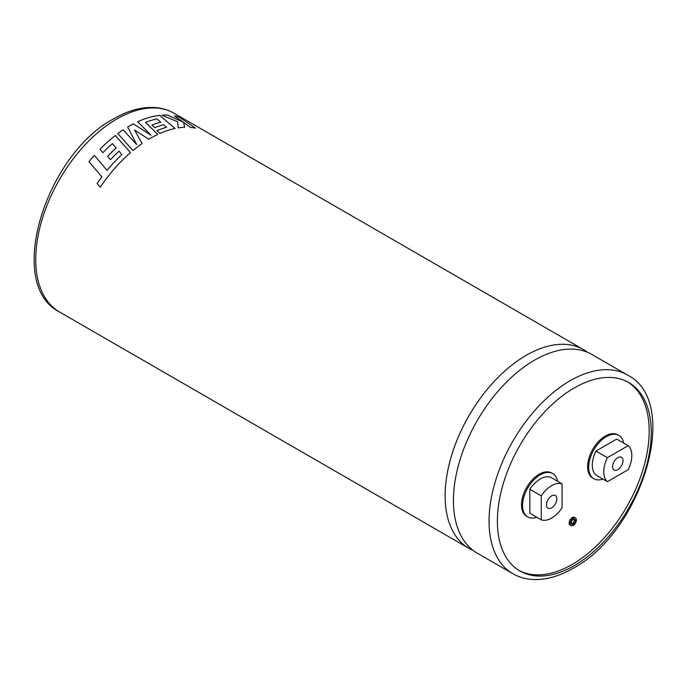 <?xml version="1.0" encoding="UTF-8"?>
<svg xmlns="http://www.w3.org/2000/svg" width="687" height="687" viewBox="0 0 687 687"><rect width="100%" height="100%" fill="white"/><g stroke="black" fill="none" stroke-linecap="round" stroke-linejoin="round"><path stroke-width="1.03" d="M473.18 550.45A114.695 66.218 -60 0 1 468.869 548.312A114.695 66.218 -60 0 1 451.29 456.408A114.695 66.218 -60 0 1 526.216 355.342A114.695 66.218 -60 0 1 583.555 349.657A114.695 66.218 -60 0 1 587.565 352.319M574.134 519.097A2.937 1.7 -60 0 1 572.237 523.58A2.937 1.7 -60 0 1 571.386 523.863M573.276 524.181A2.937 1.7 120 0 0 575.199 521.588A2.937 1.7 120 0 0 574.753 519.235A2.937 1.7 120 0 0 573.276 519.381A2.937 1.7 120 0 0 571.361 521.974A2.937 1.7 120 0 0 571.807 524.327A2.937 1.7 120 0 0 573.276 524.181M573.276 518.178A4.414 2.55 120 0 0 570.399 522.068A4.414 2.55 120 0 0 571.077 525.598A4.414 2.55 120 0 0 573.276 525.383A4.414 2.55 120 0 0 576.161 521.493A4.414 2.55 120 0 0 575.483 517.964A4.414 2.55 120 0 0 573.276 518.178M575.483 517.964L574.444 517.363A4.414 2.55 120 0 0 572.237 517.577A4.414 2.55 120 0 0 569.36 521.467A4.414 2.55 120 0 0 570.03 524.997L571.077 525.598M101.856 176.877L97.116 183.446L101.839 176.868L88.975 161.66A114.695 66.218 -60 0 1 94.308 155.356L107 170.307L112.762 163.686L107.009 170.324L94.308 155.356M121.831 154.481L112.762 163.686L121.831 154.498L118.988 151.192A114.695 66.218 -60 0 0 110.47 159.685L107.593 156.335A114.695 66.218 -60 0 1 116.155 147.954L112.35 143.635A114.695 66.218 -60 0 0 102.921 152.703L99.959 149.285A114.695 66.218 -60 0 1 115.322 135.502L130.504 152.591A114.695 66.218 -60 0 0 115.76 167.199A114.695 66.218 -60 0 0 100.268 187.165L97.116 183.446M137.692 121.745A114.66 66.201 -60 0 1 141.402 120.156A114.695 66.218 -60 0 0 137.675 121.728L151.106 135.253L133.347 123.84A114.695 66.218 -60 0 0 129.182 126.116A114.695 66.218 -60 0 0 127.713 126.983L136.679 144.553L123.171 129.852A114.695 66.218 -60 0 0 117.829 133.596L132.986 150.487A114.695 66.218 -60 0 1 142.132 143.523L134.506 130.015L148.787 139.212A114.695 66.218 -60 0 1 150.316 138.319A114.695 66.218 -60 0 1 157.778 134.403L145.55 122.406A114.695 66.218 -60 0 1 156.954 118.834L160.775 122.2A114.695 66.218 -60 0 0 151.939 124.991L154.738 127.679A114.695 66.218 -60 0 1 163.609 124.733L166.434 127.301A114.695 66.218 -60 0 0 156.988 130.642L159.873 133.45A114.695 66.218 -60 0 1 175.099 128.486L159.685 115.382A114.695 66.218 -60 0 0 141.41 120.131A114.66 66.201 -60 0 1 159.676 115.407L159.685 115.382M512.811 573.679L477.182 553.112A114.695 66.218 -60 0 1 459.603 461.209A114.695 66.218 -60 0 1 534.529 360.143A114.695 66.218 -60 0 1 591.876 354.466L627.506 375.033A114.695 66.218 -60 0 0 570.158 380.71A114.695 66.218 -60 0 0 495.233 481.776A114.695 66.218 -60 0 0 512.811 573.679C519.003 577.226 525.838 579.167 533.327 579.51C546.105 579.974 559.355 576.23 573.104 568.295C641.624 532.253 681.993 402.384 627.506 375.033M551.652 507.856A7.351 4.242 120 0 0 556.453 501.373A7.351 4.242 120 0 0 555.328 495.482A7.351 4.242 120 0 0 551.652 495.851A7.351 4.242 120 0 0 546.852 502.326A7.351 4.242 120 0 0 547.977 508.217A7.351 4.242 120 0 0 551.652 507.856M540.214 479.037A23.53 13.585 -60 0 1 550.613 477.25L562.052 483.854A23.53 13.585 120 0 0 551.652 485.64A23.53 13.585 120 0 0 541.253 495.859L541.253 519.844L529.814 513.241L529.814 489.256A23.53 13.585 -60 0 1 540.214 479.037M557.552 481.261A24.998 14.436 120 0 0 552.717 473.601A24.998 14.436 120 0 0 540.214 474.837A24.998 14.436 120 0 0 523.889 496.864A24.998 14.436 120 0 0 527.719 516.899A24.998 14.436 120 0 0 536.77 517.259M552.717 473.601L551.678 472.999A24.998 14.436 120 0 0 539.175 474.236A24.998 14.436 120 0 0 522.85 496.263A24.998 14.436 120 0 0 526.68 516.298L527.719 516.899M617.776 469.676A7.351 4.242 120 0 0 622.585 463.201A7.351 4.242 120 0 0 621.452 457.31A7.351 4.242 120 0 0 617.776 457.671A7.351 4.242 120 0 0 612.976 464.146A7.351 4.242 120 0 0 614.101 470.037A7.351 4.242 120 0 0 617.776 469.676M623.676 443.081A24.998 14.436 120 0 0 618.841 435.421A24.998 14.436 120 0 0 606.346 436.657A24.998 14.436 120 0 0 590.013 458.684A24.998 14.436 120 0 0 593.843 478.719A24.998 14.436 120 0 0 602.894 479.079M618.841 435.421L617.802 434.819A24.998 14.436 120 0 0 605.299 436.056A24.998 14.436 120 0 0 588.974 458.092A24.998 14.436 120 0 0 592.804 478.118L593.843 478.719M574.315 565.599A108.812 62.818 120 0 0 645.402 469.719A108.812 62.818 120 0 0 628.725 382.53A108.812 62.818 120 0 0 574.315 387.915A108.812 62.818 120 0 0 503.236 483.803A108.812 62.818 120 0 0 519.913 570.991A108.812 62.818 120 0 0 574.315 565.599M518.883 570.373A108.812 62.818 120 0 0 572.237 564.405A108.812 62.818 120 0 0 643.041 469.461A108.812 62.818 120 0 0 627.678 381.946M607.394 481.673L595.955 475.069A23.53 13.585 -60 0 1 595.955 451.058L607.394 457.662A23.53 13.585 120 0 0 607.394 481.673L628.167 469.685A23.53 13.585 -60 0 0 628.167 445.674L607.394 457.662M628.167 445.674L616.728 439.07L595.955 451.058M529.814 489.256L541.253 495.859M562.052 483.854L562.052 507.839A23.53 13.585 -60 0 1 541.253 519.844M183.094 122.088L167.637 115.115A114.695 66.218 -60 0 0 161.857 115.193L177.624 121.693L178.251 127.919A114.695 66.218 -60 0 1 184.666 127.301L183.566 122.432L190.351 127.413A114.695 66.218 -60 0 1 195.469 128.108L179.247 117.185A114.695 66.218 -60 0 0 174.395 115.914L183.085 122.114L167.637 115.115M161.917 115.21A114.66 66.201 -60 0 1 167.628 115.141M184.657 127.327L183.566 122.432M195.46 128.134L179.247 117.185M174.446 115.957A114.66 66.201 -60 0 1 179.238 117.211M142.132 143.54L134.506 130.015M157.778 134.429L145.55 122.406M151.956 125.008A114.66 66.201 -60 0 1 160.767 122.226L160.775 122.2M157.005 130.659A114.66 66.201 -60 0 1 166.426 127.327M175.099 128.512L159.676 115.407M127.722 127.001A114.66 66.201 -60 0 1 133.347 123.866L151.106 135.253M136.679 144.571L123.171 129.852M117.846 133.613A114.66 66.201 -60 0 1 123.171 129.869M88.984 161.668A114.66 66.201 -60 0 1 94.317 155.374M97.133 183.455L100.285 187.182M130.513 152.608L115.322 135.528A114.66 66.201 -60 0 0 99.967 149.294M107.61 156.344A114.66 66.201 -60 0 1 116.163 147.98M116.842 118.988A114.695 66.218 120 0 0 41.916 220.055A114.695 66.218 120 0 0 59.494 311.958C5.007 284.616 45.368 154.747 113.896 118.696C127.688 110.736 140.981 107 153.794 107.49C161.239 107.85 168.032 109.791 174.189 113.312A114.695 66.218 120 0 0 116.842 118.988M468.869 548.312L59.494 311.958M583.555 349.657L174.189 113.312"/></g></svg>
